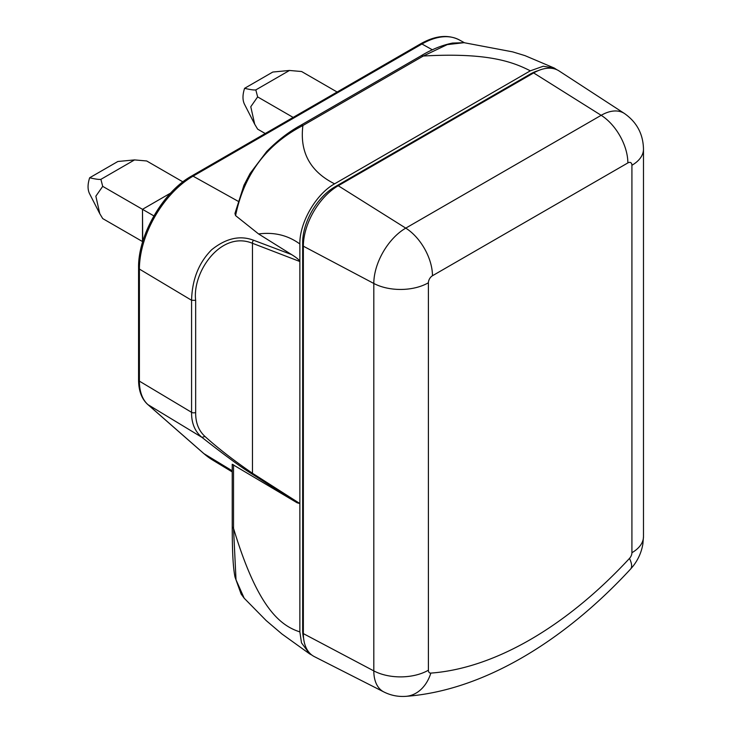 <?xml version="1.0" encoding="UTF-8"?>
<svg xmlns="http://www.w3.org/2000/svg" width="733" height="733" viewBox="0 0 733 733"><rect width="100%" height="100%" fill="white"/><g stroke="black" fill="none" stroke-linecap="round" stroke-linejoin="round"><path stroke-width="1.1" d="M303.352 246.187L303.352 633.614A49.349 28.486 120 0 0 314.347 656.621L383.881 691.961A45.18 26.086 -60 0 1 373.812 670.897L373.812 283.46L303.352 246.187A49.349 28.486 120 0 1 338.243 185.742L405.761 228.128A39.481 22.796 60 0 1 432.461 275.745A5.736 3.317 -60 0 0 428.402 282.773A39.481 22.796 180 0 1 373.812 283.46A45.18 26.086 -60 0 1 405.761 228.128L601.17 115.31A45.18 26.086 -60 0 1 624.443 113.496L559.077 70.945A49.349 28.486 120 0 0 533.651 72.933L338.243 185.742M537.985 70.734A45.4 26.214 120 0 0 530.161 74.143L334.752 186.952A45.4 26.214 120 0 0 302.656 242.559L302.656 629.986A45.4 26.214 120 0 0 303.618 638.47M309.692 653.918L281.903 633.953L266.18 620.567L244.181 598.201L236.017 579.803L233.525 528.31A4.939 2.85 0 0 1 232.224 526.386L232.224 464.264L297.131 502.792L299.861 503.544L299.861 631.892L301.492 642.859L309.692 653.918L311.91 655.11M258.593 233.955L291.551 254.562L253.416 240.186C239.856 235.11 225.938 238.298 211.672 249.742C198.835 262.625 192.128 279.465 191.579 300.273L195.665 300.365C192.064 272.456 220.752 230.208 252.473 243.292L252.473 473.271L299.861 503.544L299.861 243.988C299.412 222.768 315.996 194.043 334.596 183.827C304.58 168.782 300.457 145.271 302.903 125.517C266.455 144.447 244.007 174.481 235.577 215.612L258.593 233.955C274.142 231.921 287.895 235.266 299.861 243.988M556.869 69.745L554.285 68.059L543.235 66.245L530.316 70.826L334.596 183.827M464.081 42.688L447.258 44.612L423.271 56.029A4.939 2.85 -120 0 0 420.962 55.864C431.554 49.441 442.091 45.171 452.563 43.064L464.062 42.688L512.651 51.869L525.002 55.635L554.285 68.059M530.316 70.826C512.596 61.783 487.491 52.382 423.271 56.029L302.903 125.517A4.939 2.85 60 0 0 300.594 125.361L420.962 55.864M300.594 125.361C288.875 131.766 277.578 140.479 266.702 151.502L250.118 173.428L243.979 185.174L234.945 213.477L235.577 215.612M291.551 254.562C296.636 257.695 299.403 260.013 299.861 261.516L252.473 243.292A2.959 1.603 -69.4 0 1 253.416 240.186M195.665 300.365L195.665 412.422C195.509 422.565 198.606 430.573 204.974 436.465C217.738 448.028 233.57 460.297 252.473 473.271A2.959 1.164 122.6 0 0 252.619 474.352L297.131 502.792M204.974 436.465L201.951 437.363L148.02 404.68A2.959 2.401 131.2 0 1 147.745 404.479C141.68 398.944 138.629 390.771 138.574 379.96A2.959 1.713 0 0 0 139.398 381.142L191.579 412.331C191.423 423.143 194.886 431.49 201.951 437.363C224.93 455.44 241.826 467.773 252.619 474.352M299.861 631.892C279.914 625.487 257.42 607.41 233.525 528.31L233.525 464.777M153.893 215.905L102.712 186.356L95.849 196.187L99.78 213.679L102.721 218.59L142.495 241.551L142.495 209.317L170.679 193.045L142.495 209.317L142.715 241.679M182.902 181.876L146.682 160.967L134.542 159.913L117.866 161.489L89.655 177.771C87.529 184.377 87.529 189.746 89.655 193.888L99.78 213.679M102.712 186.356L100.888 179.347L134.542 159.913M89.655 177.771C95.317 179.109 99.065 179.631 100.888 179.347M337.116 92.019L301.611 71.522L289.388 70.46L272.795 72.045L244.584 88.327C242.458 94.923 242.458 100.302 244.584 104.443L254.708 124.234L250.778 106.734L257.64 96.903L255.817 89.902L289.471 70.469M293.145 117.408L257.64 96.903M254.708 124.234L257.649 129.145L265.236 133.525M244.584 88.327C250.246 89.664 253.994 90.186 255.817 89.902M303.352 633.614L373.812 670.897A39.481 22.796 -0 0 0 428.402 670.209L428.402 282.773M629.482 558.409A351.171 202.748 -60 0 1 430.839 673.096A39.481 30.007 85.8 0 1 405.807 696.35C481.407 690.871 562.431 642.841 630.554 569.092A39.481 11.774 -137.2 0 0 629.482 558.409A5.736 3.317 -60 0 0 631.919 552.709L631.919 165.273A5.736 3.317 -60 0 0 627.86 162.928L432.461 275.745M430.839 673.096A5.736 3.317 -60 0 1 428.402 670.209M302.656 629.986L303.352 630.389M303.453 243.017L302.656 242.559M334.752 186.952L335.558 187.419M530.857 74.537L530.161 74.143M631.919 552.709A39.481 22.796 0 0 0 643.482 536.593L643.482 149.156A39.481 22.796 180 0 1 631.919 165.273M627.86 162.928A39.481 22.796 -120 0 0 601.17 115.31L533.651 72.933M432.397 49.817L421.951 43.998A2.959 1.713 -120 0 0 420.513 43.879C435.219 35.55 448.184 34.249 459.417 39.976A75.875 43.806 120 0 0 421.951 43.998L193.054 176.158A75.875 43.806 120 0 0 139.398 269.075A2.959 1.713 180 0 1 138.574 267.893C137.896 235.357 163.093 191.716 191.606 176.03A2.959 1.713 60 0 1 193.054 176.158L237.968 201.181M195.665 412.422A2.959 1.713 -0 0 1 191.579 412.331L191.579 300.273L139.398 269.075L139.398 381.142A56.129 32.408 120 0 0 148.02 404.68L203.902 453.626L232.224 470.797M203.627 453.425A2.959 2.401 -48.8 0 0 203.902 453.626A187.135 108.044 120 0 0 212.79 460.141L203.627 453.425L147.745 404.479M630.554 569.092L632.936 566.307C638.15 559.71 641.467 552.251 642.887 543.941L643.482 536.593M643.482 149.156C643.171 134.057 636.821 122.164 624.443 113.496M383.881 691.961C390.79 695.425 398.101 696.881 405.807 696.35M459.417 39.976L464.429 42.734M191.606 176.03L420.513 43.879M138.574 379.96L138.574 267.893M212.79 460.141L232.224 471.924M232.224 526.386C232.297 548.715 232.792 565.849 235 577.073L241.139 594.078L244.181 598.192"/></g></svg>
